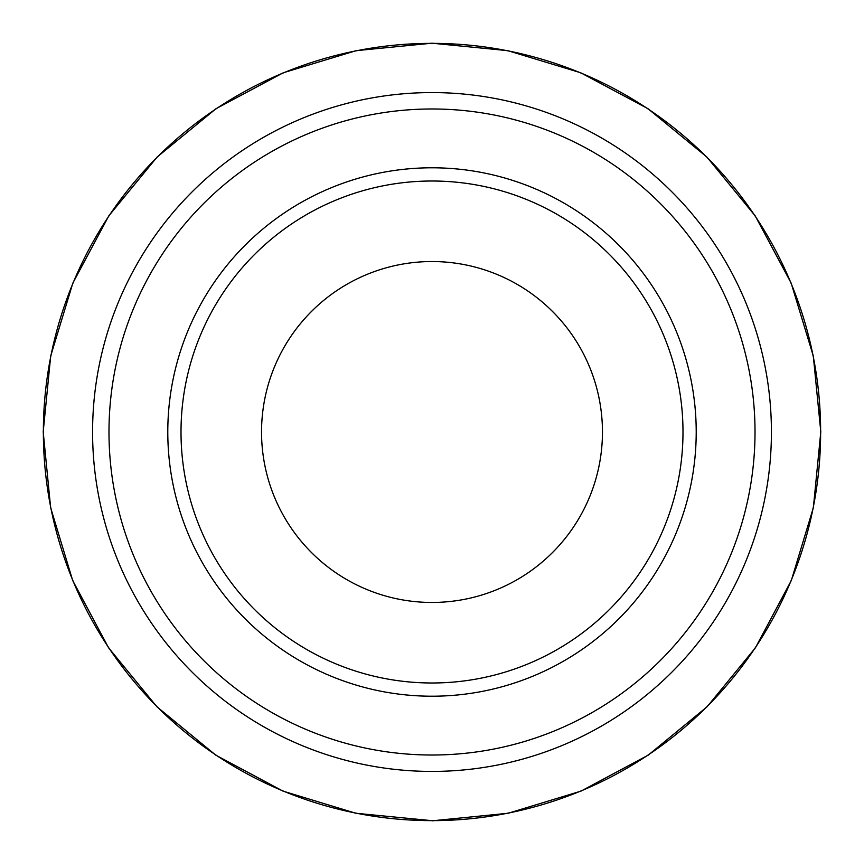 <?xml version="1.0" encoding="UTF-8"?>
<svg xmlns="http://www.w3.org/2000/svg" width="864" height="864" viewBox="0 0 864 864"><rect width="100%" height="100%" fill="white"/><g stroke="black" fill="none" stroke-linecap="round" stroke-linejoin="round"><path stroke-width="1.3" d="M108.983 432A323.017 323.017 0 0 0 432 755.017A323.017 323.017 0 0 0 755.017 432A323.017 323.017 0 0 0 432 108.983A323.017 323.017 0 0 0 108.983 432M432 43.362A388.638 388.638 0 0 0 43.362 432A388.638 388.638 0 0 0 432 820.638A388.638 388.638 0 0 0 820.638 432A388.638 388.638 0 0 0 432 43.362A388.638 388.638 0 0 0 43.362 432A388.638 388.638 0 0 0 432 820.638L431.946 820.638M380.333 817.193L379.361 817.052M379.112 817.02L383.108 817.549M480.2 817.636L484.888 817.02M484.639 817.052L483.667 817.193M432 696.211A264.211 264.211 0 0 0 696.211 432A264.211 264.211 0 0 0 432 167.789A264.211 264.211 0 0 0 167.789 432A264.211 264.211 0 0 0 432 696.211A264.211 264.211 0 0 1 167.789 432A264.211 264.211 0 0 1 432 167.789M261.544 432A170.456 170.456 0 0 1 432 261.544A170.456 170.456 0 0 1 602.456 432A170.456 170.456 0 0 1 432 602.456A170.456 170.456 0 0 1 261.544 432M485.039 816.998L476.939 818.035M385.83 817.884L378.961 816.998M432.346 820.8L508.162 813.262L581.062 791.089L648.238 755.125L707.108 706.741L755.406 647.816L791.284 580.586L813.37 507.665L820.8 431.827L813.305 356L791.154 283.09L755.212 215.903L706.86 157.021L647.957 108.691L580.748 72.781L507.827 50.663L432 43.2L356.173 50.663L283.252 72.781L216.043 108.691L157.14 157.021L108.788 215.903L72.846 283.09L50.695 356L43.2 431.827L50.63 507.665L72.716 580.586L108.594 647.816L156.892 706.741L215.762 755.125L282.938 791.089L355.838 813.262L431.654 820.638M92.578 432A339.422 339.422 0 0 0 432 771.422A339.422 339.422 0 0 0 771.422 432A339.422 339.422 0 0 0 432 92.578A339.422 339.422 0 0 0 92.578 432M432 682.992A250.992 250.992 0 0 0 682.992 432A250.992 250.992 0 0 0 432 181.008A250.992 250.992 0 0 0 181.008 432A250.992 250.992 0 0 0 432 682.992"/></g></svg>
